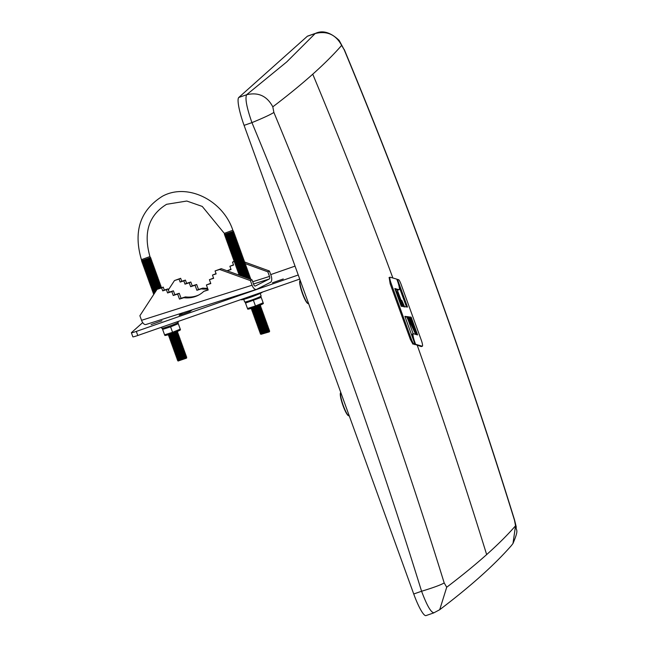 <?xml version="1.0" encoding="UTF-8"?>
<svg xmlns="http://www.w3.org/2000/svg" width="648" height="648" viewBox="0 0 648 648"><rect width="100%" height="100%" fill="white"/><g stroke="black" fill="none" stroke-linecap="round" stroke-linejoin="round"><path stroke-width="0.97" d="M313.081 73.888A5300.421 368.404 160.1 0 1 312.749 74.188A5300.421 368.404 160.1 0 1 272.808 106.839L273.877 112.436A5300.421 5209.969 48.2 0 1 444.196 582.933L446.715 587.234A5300.421 368.404 -19.9 0 0 486.656 554.591A5300.421 368.404 -19.9 0 0 515.541 525.787L514.471 520.19A5300.421 5209.969 -131.8 0 0 344.161 49.694L341.642 45.392A5300.421 368.404 160.1 0 1 313.081 73.888M341.642 45.392C335.85 34.571 327.029 30.618 315.179 33.534L286.732 61.925L246.621 94.738C258.309 91.967 267.041 96.001 272.808 106.839M395.045 289.146L398.066 290.012L399.119 289.713A7.8 1.328 70.8 0 0 397.621 281.394L396.803 279.142L390.161 277.206A5.816 0.988 70.8 0 0 390.039 277.206A5.816 0.988 70.8 0 0 391.149 283.411L390.161 283.759L410.33 339.333L412.906 344.12L414.939 344.096L412.906 344.12M402.173 306.391L397.297 295.375M410.816 323.903L409.973 324.194L406.839 317.01L407.665 316.726L410.816 323.903L408.11 316.605L416.275 333.396L409.034 316.896L411.156 317.164L417.587 334.927L413.448 333.728A7.8 1.328 70.8 0 0 413.286 333.72A7.8 1.328 70.8 0 0 414.777 342.039L415.595 344.291L422.237 346.226A5.816 0.988 70.8 0 0 422.358 346.226L421.24 346.575L414.526 344.242M412.322 336.879L412.411 334.028L413.286 333.72M405.049 316.791L406.839 317.01M390.161 283.759L389.165 277.555M416.437 334.595L416.04 333.477M414.874 330.205L410.297 317.463L409.22 317.317M416.275 333.396L415.376 333.712L410.686 323.943M406.49 306.933L399.2 286.967M446.715 587.234L439.709 609.711C470.561 586.327 494.456 564.943 511.41 545.559L512.981 543.51L515.541 525.787M439.709 609.711L433.925 612.797M444.196 582.933C440.843 584.917 433.31 587.687 421.581 591.251C427.048 605.864 431.228 613.016 434.12 612.7M273.877 112.436C270.589 114.583 263.274 117.977 251.942 122.626C315.827 276.283 372.373 432.491 421.581 591.251L413.732 593.989L244.085 125.364A26.293 4.479 -109.2 0 1 238.772 97.475L307.322 36.272L315.179 33.534M238.772 97.475L246.621 94.738C244.936 98.375 246.71 107.673 251.942 122.626L244.085 125.364M344.161 49.694L339.139 40.37C330.464 32.27 322.534 29.962 315.349 33.445M514.471 520.19L514.561 519.955C465.159 360.563 408.386 203.739 344.25 49.483M315.438 33.372L307.598 36.11A26.293 4.479 70.8 0 0 307.322 36.272M433.828 612.87L425.987 615.6A26.293 4.479 -109.2 0 1 413.732 593.989M422.358 346.226A5.816 0.988 70.8 0 0 421.249 340.022L401.12 284.423A5.816 0.988 70.8 0 0 398.536 279.644L396.941 279.515M397.459 279.337L407.495 307.063L404.555 306.69L401.744 300.283L401.031 300.534M401.744 300.283L404.19 307.031L396.228 290.636L395.653 290.831M396.228 290.636L403.194 306.52L401.242 306.269L394.81 288.506L398.949 289.713A7.8 1.328 70.8 0 0 399.119 289.713M413.861 343.788A5.816 0.988 70.8 0 1 411.278 339.009L391.149 283.411M407.665 316.726L404.903 316.37L414.939 344.096M411.156 317.164L410.297 317.463M415.595 344.291L414.655 344.615M340.759 392.421A12.466 2.122 70.8 0 0 340.637 392.615L340.435 393.053A12.11 2.066 70.8 0 0 343.035 405.689A12.11 2.066 70.8 0 0 348.284 415.587L348.713 415.805A12.466 2.122 70.8 0 0 349.118 415.862L349.231 415.822M340.637 392.615A12.466 2.122 70.8 0 0 343.31 405.616A12.466 2.122 70.8 0 0 348.713 415.805M300.154 280.244A12.466 2.122 70.8 0 0 300.024 280.438L299.822 280.868A12.11 2.066 70.8 0 0 302.422 293.504A12.11 2.066 70.8 0 0 307.67 303.402L308.108 303.62A12.466 2.122 70.8 0 0 308.513 303.677L308.626 303.637M300.024 280.438A12.466 2.122 70.8 0 0 302.697 293.431A12.466 2.122 70.8 0 0 308.108 303.62M156.492 321.157L165.653 318.249M151.122 324.591L161.951 320.744L151.122 324.591M272.435 282.82L283.265 278.972L272.435 282.82M182.736 312.822A105.972 7.363 -19.9 0 0 179.213 315.301L189.986 311.55A94.397 6.561 160.1 0 1 192.513 309.72M270.726 274.598L295.043 266.126M142.69 322.599L131.439 332.651A6.148 0.429 -19.9 0 0 131.374 332.748A6.148 0.429 -19.9 0 0 136.307 331.411L298.25 274.987M299.732 279.077L137.789 335.502A6.148 0.429 160.1 0 1 132.856 336.847L131.374 332.748M234.414 261.225L232.494 262.132L234.203 261.589M198.952 294.913A31.574 27.321 63.2 0 1 185.474 296.897L181.059 298.299L179.245 293.285L174.822 294.686L173.413 290.806L169.177 292.151L168.002 288.895L164.317 290.061L163.239 287.096L161.644 287.906L162.721 290.871L166.406 289.697L167.581 292.953L171.825 291.608L173.227 295.496L177.649 294.095L179.464 299.101L183.886 297.699A31.574 27.321 -116.8 0 0 198.158 295.334A31.574 27.321 -116.8 0 0 203.78 291.381L208.202 289.98L206.388 284.966L210.811 283.565L209.401 279.677L213.638 278.332L212.463 275.076L216.14 273.901L215.071 270.937L219.68 269.479L250.411 280.625L252.072 285.217A5.792 2.876 72.4 0 0 256.414 289.429A5.792 2.876 72.4 0 0 256.632 289.34L270.467 282.342A5.792 2.876 72.4 0 0 271.091 275.611L269.43 271.01L244.531 261.986M163.239 287.096L157.043 289.364L161.644 287.906M255.255 286.051L269.26 279.005L253.522 284.002M146.1 324.437A5.792 2.876 -107.6 0 1 145.889 324.526A5.792 2.876 -107.6 0 1 141.548 320.315L252.072 285.217M157.043 289.364L139.879 315.722L141.548 320.315M244.75 263.444L267.835 271.82L269.43 271.01M267.835 271.82L269.495 276.413A2.228 1.102 -107.6 0 1 269.26 279.005M255.417 285.995A2.228 1.102 -107.6 0 1 255.336 286.027A2.228 1.102 -107.6 0 1 253.668 284.415L252.007 279.815L250.411 280.625M207.579 288.263A31.574 27.321 63.2 0 1 202.897 288.085L198.482 289.494L196.668 284.48L192.245 285.881L190.836 282.002L186.6 283.346L185.425 280.09L181.74 281.256L180.662 278.292L174.466 280.56L179.067 279.102L180.144 282.066L183.829 280.892L185.004 284.148L189.248 282.803L190.65 286.691L195.072 285.282L196.887 290.296L201.309 288.895A31.574 27.321 -116.8 0 0 207.814 288.903M230.963 269.26L227.043 270.767M233.466 264.829L229.886 266.271L233.564 265.097L232.494 262.132M227.1 270.783L231.061 269.528L229.886 266.271M168.367 289.923L174.466 280.56M179.067 279.102L180.662 278.292M208.105 289.705L203.78 291.381M210.713 283.289L206.388 284.966M213.54 278.065L209.401 279.677M216.043 273.634L212.463 275.076M252.007 279.815L221.268 268.669L215.071 270.937M221.268 268.669L219.68 269.479M185.474 296.897L183.886 297.699M181.059 298.299L179.464 299.101M179.245 293.285L177.649 294.095M174.822 294.686L173.227 295.496M173.413 290.806L171.825 291.608M169.177 292.151L167.581 292.953M168.002 288.895L166.406 289.697M164.317 290.061L162.721 290.871M183.829 280.892L185.425 280.09M180.144 282.066L181.74 281.256M185.004 284.148L186.6 283.346M189.248 282.803L190.836 282.002M190.65 286.691L192.245 285.881M195.072 285.282L196.668 284.48M196.887 290.296L198.482 289.494M201.309 288.895L202.897 288.085M164.835 335.486L165.653 335.397A8.141 0.567 -19.9 0 0 172.352 333.347A8.141 0.567 -19.9 0 0 179.391 330.496A8.141 0.567 -19.9 0 0 179.804 330.278L180.5 329.816M180.014 328.528L180.266 329.144L172.562 332.294L164.608 334.822L164.349 334.198L162.64 329.387L170.594 326.859L178.297 323.716L178.046 323.101M168.885 334.603L176.936 331.59M168.861 334.635L168.44 335.462L177.147 332.456L177.706 332.108L176.847 331.744M170.108 337.989L169.258 337.713L169.719 336.903L168.845 336.587L169.274 335.761L176.766 333.21L177.706 332.108M168.845 336.587L177.56 333.582L178.095 333.177L177.26 332.87M169.719 336.903L177.179 334.336L178.111 333.234M169.258 337.713L177.965 334.716L178.5 334.311L177.665 334.004M170.124 338.037L177.584 335.462L178.516 334.36M170.092 338.021L169.663 338.847L178.378 335.842L178.913 335.437L178.079 335.129M170.513 339.123L177.998 336.596L178.929 335.494M170.497 339.155L170.076 339.973L178.783 336.968L179.318 336.563L178.484 336.263M170.926 340.249L178.403 337.721L179.334 336.62M170.91 340.281L170.481 341.099L179.196 338.102L179.747 337.746L178.897 337.389M171.331 341.375L178.816 338.847L179.747 337.746M171.315 341.407L170.894 342.233L179.601 339.228L180.136 338.823L179.302 338.515M171.744 342.509L179.221 339.981L180.152 338.88M171.72 342.541L171.299 343.359L180.014 340.354L180.565 340.006L179.715 339.649M172.149 343.634L179.626 341.107L180.565 340.006M172.133 343.667L171.712 344.485L180.419 341.488L180.954 341.083L180.12 340.775M172.562 344.76L180.039 342.241L180.97 341.132M172.538 344.793L172.117 345.619L180.833 342.614L181.359 342.209L180.525 341.901M172.967 345.894L180.444 343.367L181.383 342.266M172.951 345.927L172.522 346.745L181.238 343.748L181.772 343.343L180.938 343.035M173.381 347.02L180.857 344.493L181.788 343.391M173.356 347.053L172.935 347.871L181.643 344.874L182.177 344.469L181.343 344.161M173.786 348.146L181.262 345.627L182.193 344.525M172.935 347.871L173.802 348.195L173.34 349.005L182.056 346L182.59 345.595L181.756 345.287M174.191 349.28L181.675 346.753L182.606 345.651M173.34 349.005L174.207 349.321L173.753 350.131L182.461 347.134L182.995 346.729L182.161 346.421M174.604 350.406L182.08 347.879L183.011 346.777M174.587 350.438L174.158 351.265L182.874 348.26L183.424 347.911L182.574 347.547M175.009 351.532L182.493 349.013L183.424 347.911M174.992 351.564L174.571 352.391L183.279 349.385L183.813 348.98L182.979 348.681M175.422 352.666L182.898 350.139L183.829 349.037M175.397 352.698L174.976 353.516L183.692 350.519L184.243 350.163L183.392 349.807M176.24 354.926L175.365 354.594L175.811 353.824L183.303 351.265L184.243 350.163M175.389 354.65L184.097 351.645L184.631 351.24L183.797 350.933M176.256 354.966L183.716 352.399L184.648 351.297M176.216 354.958L175.794 355.776L184.51 352.771L185.061 352.423L184.21 352.067M176.645 356.052L184.121 353.524L185.061 352.423M176.629 356.084L176.199 356.902L184.915 353.905L185.45 353.5L184.615 353.192M177.058 357.178L184.534 354.65L185.466 353.549M177.034 357.21L176.612 358.036L185.32 355.031L185.879 354.683L185.02 354.318M177.463 358.312L184.939 355.784L185.879 354.683M177.447 358.344L177.017 359.162L185.733 356.165L186.268 355.76L185.433 355.452M177.868 359.438L185.352 356.91L186.284 355.809M177.852 359.47L177.431 360.288L186.138 357.291L186.673 356.886L185.838 356.578M178.281 360.563L185.757 358.044L186.689 356.935M177.431 360.288L178.297 360.612L178.006 361.041L186.227 358.263L186.729 357.882L186.251 357.704M247.739 309.161L248.549 309.072A8.141 0.567 -19.9 0 0 255.255 307.022A8.141 0.567 -19.9 0 0 262.294 304.171A8.141 0.567 -19.9 0 0 262.707 303.953L263.396 303.491M262.91 302.203L263.161 302.819L255.458 305.969L247.504 308.497L247.244 307.873L245.535 303.062L261.201 297.392L260.942 296.776M251.78 308.278L259.84 305.265M251.764 308.31L251.335 309.137L260.05 306.131L260.585 305.726L259.751 305.419M252.185 309.404L259.67 306.885L260.601 305.783M252.169 309.436L251.748 310.262L260.456 307.257L260.99 306.852L260.156 306.545M253.004 311.664L252.153 311.388L252.582 310.57L260.075 308.011L261.006 306.909M252.153 311.388L260.869 308.391L261.419 308.035L260.569 307.679M253.02 311.712L260.48 309.137L261.419 308.035M252.987 311.696L252.566 312.522L261.274 309.517L261.808 309.112L260.974 308.804M253.417 312.79L260.893 310.271L261.824 309.169M253.392 312.83L252.971 313.648L261.687 310.643L262.238 310.295L261.387 309.938M253.822 313.924L261.298 311.396L262.238 310.295M253.805 313.956L253.384 314.774L262.092 311.777L262.626 311.372L261.792 311.064M254.235 315.05L261.711 312.522L262.643 311.421M254.21 315.082L253.789 315.908L262.505 312.903L263.031 312.498L262.197 312.19M254.64 316.184L262.116 313.656L263.056 312.555M254.624 316.216L254.194 317.034L262.91 314.029L263.444 313.632L262.61 313.324M255.053 317.309L262.529 314.782L263.461 313.681M255.029 317.342L254.607 318.16L263.315 315.163L263.849 314.758L263.015 314.45M255.458 318.435L262.934 315.908L263.866 314.807M255.442 318.468L255.012 319.294L263.728 316.289L264.263 315.884L263.428 315.576M255.863 319.569L263.347 317.042L264.279 315.941M255.847 319.602L255.425 320.42L264.133 317.423L264.668 317.018L263.833 316.71M256.276 320.695L263.752 318.168L264.684 317.066M256.26 320.728L255.83 321.546L264.546 318.549L265.097 318.2L264.246 317.836M256.681 321.821L264.165 319.302L265.097 318.2M256.665 321.854L256.244 322.68L264.951 319.675L265.486 319.27L264.651 318.962M257.094 322.955L264.57 320.428L265.502 319.326M257.07 322.988L256.649 323.806L265.364 320.809L265.915 320.452L265.064 320.096M257.499 324.081L264.975 321.554L265.915 320.452M256.649 323.806L257.515 324.13L257.062 324.94L265.769 321.935L266.304 321.529L265.469 321.222M257.912 325.207L265.388 322.688L266.32 321.586M257.888 325.239L257.467 326.066L266.182 323.06L266.709 322.655L265.874 322.348M258.317 326.341L265.793 323.814L266.733 322.712M258.301 326.373L257.872 327.191L266.587 324.194L267.122 323.789L266.288 323.482M259.54 329.727L258.69 329.451L259.151 328.641L258.285 328.325L258.706 327.499L266.207 324.94L267.138 323.838M258.285 328.325L266.992 325.32L267.551 324.972L266.692 324.608M259.151 328.641L266.611 326.074L267.551 324.972M258.69 329.451L267.405 326.446L267.94 326.041L267.106 325.742M259.556 329.775L267.025 327.2L267.956 326.098M259.524 329.759L259.103 330.577L267.81 327.58L268.345 327.175L267.511 326.867M259.953 330.853L267.43 328.325L268.361 327.224M259.937 330.885L259.508 331.711L268.223 328.706L268.774 328.358L267.924 327.993M260.358 331.987L267.843 329.459L268.774 328.358M260.342 332.019L259.921 332.837L268.628 329.832L269.163 329.435L268.329 329.127M260.771 333.113L268.248 330.585L269.179 329.484M260.747 333.145L260.326 333.963L269.041 330.966L269.592 330.61L268.742 330.253M261.176 334.238L268.653 331.719L269.592 330.61M261.16 334.271L269.131 331.938L269.633 331.557L269.147 331.379M161.409 327.272L161.765 328.261A8.748 0.608 -19.9 0 0 168.075 326.6A8.748 0.608 -19.9 0 0 177.236 322.988A8.748 0.608 -19.9 0 0 178.224 322.307L177.933 321.521M243.737 299.376L244.669 301.936A8.748 0.608 -19.9 0 0 250.979 300.275A8.748 0.608 -19.9 0 0 260.132 296.663A8.748 0.608 -19.9 0 0 261.12 295.982L260.196 293.423M262.262 292.135L262.27 292.159A11.129 0.778 160.1 0 1 261.014 293.026A11.129 0.778 160.1 0 1 249.367 297.626A11.129 0.778 160.1 0 1 241.34 299.741L241.234 299.465M141.41 259.67L141.823 260.796L150.36 257.71L149.955 256.576L141.41 259.67C133.164 231.328 140.187 210.171 162.494 196.206C187.394 182.598 222.912 200.2 232.851 230.251L224.313 233.345L224.718 234.471L232.745 231.733L233.264 231.385L232.851 230.251M142.317 261.233L149.801 258.706L150.32 257.58M141.774 260.674L150.733 257.604M142.301 261.266L141.88 262.084L150.587 259.079L151.122 258.682L150.287 258.374M142.73 262.359L150.206 259.832L151.138 258.73M142.714 262.391L142.285 263.209L151 260.213L151.535 259.808L150.701 259.5M143.135 263.485L150.619 260.966L151.551 259.856M143.119 263.517L142.698 264.344L151.405 261.338L151.94 260.933L151.106 260.626M143.548 264.619L151.024 262.092L151.956 260.99M143.532 264.651L143.103 265.469L151.818 262.472L152.369 262.116L151.519 261.76M144.366 266.871L143.492 266.547L143.937 265.777L151.429 263.218L152.369 262.116M143.516 266.603L152.223 263.598L152.758 263.193L151.924 262.886M144.383 266.919L151.843 264.352L152.774 263.25M144.342 266.903L143.921 267.729L152.636 264.724L153.187 264.376L152.337 264.011M144.771 268.005L152.248 265.478L153.187 264.376M144.755 268.037L144.334 268.855L153.041 265.858L153.576 265.453L152.742 265.145M145.184 269.131L152.661 266.603L153.592 265.502M145.16 269.163L144.739 269.989L153.454 266.984L153.981 266.579L153.147 266.271M145.589 270.257L153.066 267.737L154.005 266.636M145.573 270.289L145.144 271.115L153.859 268.11L154.394 267.705L153.56 267.405M146.002 271.391L153.479 268.863L154.41 267.762M145.978 271.423L145.557 272.241L154.264 269.244L154.799 268.839L153.965 268.531M146.407 272.516L153.884 269.989L154.815 268.888M145.557 272.241L146.424 272.565L145.962 273.375L154.678 270.37L155.212 269.965L154.378 269.657M146.812 273.65L154.297 271.123L155.228 270.022M145.962 273.375L146.829 273.691L146.375 274.501L155.083 271.496L155.617 271.099L154.783 270.791M147.631 275.902L146.78 275.627L147.209 274.809L154.702 272.249L155.633 271.148M146.78 275.627L155.496 272.63L156.047 272.273L155.196 271.917M147.647 275.951L155.115 273.375L156.047 272.273M147.614 275.935L147.193 276.761L155.901 273.756L156.435 273.351L155.601 273.043M148.044 277.036L155.52 274.509L156.452 273.407M148.019 277.069L147.598 277.887L156.314 274.89L156.865 274.533L156.014 274.177M148.449 278.162L155.925 275.635L156.865 274.533M148.433 278.195L148.011 279.013L156.719 276.016L157.253 275.611L156.419 275.303M148.862 279.288L156.338 276.769L157.27 275.667M148.838 279.32L148.416 280.147L157.132 277.142L157.658 276.736L156.824 276.429M149.267 280.422L156.743 277.895L157.683 276.793M149.251 280.454L148.821 281.273L157.537 278.276L158.072 277.871L157.237 277.563M149.68 281.548L157.156 279.021L158.088 277.919M149.656 281.58L149.234 282.406L157.942 279.401L158.501 279.053L157.642 278.689M150.085 282.674L157.561 280.155L158.501 279.053M150.069 282.706L149.639 283.532L158.355 280.527L158.89 280.122L158.055 279.815M150.49 283.808L157.974 281.281L158.906 280.179M150.474 283.84L150.053 284.658L158.76 281.661L159.295 281.256L158.46 280.949M150.903 284.934L158.379 282.406L159.311 281.305M150.887 284.966L150.458 285.792L159.173 282.787L159.724 282.439L158.873 282.074M151.308 286.068L158.792 283.541L159.724 282.439M150.458 285.792L151.324 286.108L150.871 286.918L159.578 283.913L160.113 283.508L159.278 283.208M151.721 287.194L159.197 284.666L160.129 283.565M151.697 287.226L151.276 288.044L159.991 285.047L160.542 284.691L159.692 284.334M152.126 288.32L159.602 285.792L160.542 284.691M152.11 288.352L151.689 289.178L160.396 286.173L160.931 285.768L160.097 285.46M152.539 289.454L160.016 286.926L160.947 285.825M152.515 289.486L152.094 290.304L160.809 287.299L161.36 286.951L160.51 286.594M160.696 287.906L161.36 286.951M225.221 234.908L232.697 232.381L233.215 231.255M224.67 234.349L233.628 231.279M224.37 234.633L225.237 234.949L224.775 235.759L233.491 232.754L234.041 232.405L233.191 232.049M225.626 236.034L233.102 233.507L234.041 232.405M224.775 235.759L225.642 236.083L225.188 236.885L233.896 233.888L234.43 233.483L233.596 233.175M226.039 237.16L233.515 234.641L234.446 233.531M226.014 237.192L225.593 238.019L234.309 235.013L234.859 234.665L234.009 234.301M226.444 238.294L233.92 235.767L234.859 234.665M226.427 238.326L226.006 239.144L234.714 236.147L235.248 235.742L234.414 235.435M227.262 240.546L226.411 240.27L226.832 239.452L234.333 236.893L235.264 235.791M226.411 240.27L235.119 237.273L235.678 236.925L234.819 236.561M227.278 240.594L234.738 238.027L235.678 236.925M227.246 240.578L226.816 241.404L235.532 238.399L236.066 237.994L235.232 237.686M227.675 241.68L235.151 239.153L236.083 238.051M227.651 241.712L227.229 242.53L235.937 239.533L236.471 239.128L235.637 238.82M228.08 242.806L235.556 240.278L236.488 239.177M228.064 242.838L227.634 243.664L236.35 240.659L236.885 240.254L236.05 239.946M228.485 243.931L235.969 241.412L236.901 240.311M228.469 243.964L228.047 244.79L236.755 241.785L237.29 241.38L236.455 241.08M228.898 245.066L236.374 242.538L237.306 241.437M228.882 245.098L228.452 245.916L237.168 242.919L237.719 242.563L236.868 242.206M229.303 246.191L236.787 243.664L237.719 242.563M229.287 246.224L228.866 247.05L237.573 244.045L238.108 243.64L237.273 243.332M229.716 247.325L237.192 244.798L238.124 243.697M229.692 247.358L229.271 248.176L237.986 245.171L238.537 244.823L237.686 244.466M230.534 249.577L229.659 249.253L230.105 248.484L237.597 245.924L238.537 244.823M229.684 249.302L238.391 246.305L238.926 245.9L238.091 245.592M230.55 249.626L238.01 247.05L238.942 245.948M230.51 249.61L230.089 250.436L238.804 247.431L239.331 247.026L238.496 246.718M230.939 250.711L238.415 248.184L239.355 247.082M230.923 250.744L230.494 251.562L239.209 248.565L239.744 248.16L238.91 247.852M231.352 251.837L238.829 249.31L239.76 248.208M231.328 251.87L230.907 252.688L239.614 249.691L240.173 249.334L239.315 248.978M231.757 252.963L239.234 250.444L240.173 249.334M231.741 252.995L231.312 253.822L240.027 250.816L240.562 250.411L239.728 250.104M232.162 254.097L239.647 251.57L240.578 250.468M232.146 254.129L231.725 254.948L240.432 251.951L240.967 251.546L240.133 251.238M232.575 255.223L240.052 252.696L240.983 251.594M232.559 255.255L232.13 256.082L240.845 253.076L241.396 252.728L240.546 252.364M232.98 256.349L240.465 253.83L241.396 252.728M232.964 256.381L232.543 257.207L241.25 254.202L241.785 253.797L240.951 253.49M233.393 257.483L240.87 254.956L241.801 253.854M233.369 257.515L232.948 258.333L241.664 255.336L242.214 254.98L241.364 254.624M233.798 258.609L241.275 256.082L242.214 254.98M233.782 258.641L233.361 259.467L242.069 256.462L242.603 256.057L241.769 255.749M234.212 259.743L241.688 257.216L242.619 256.114M234.187 259.775L233.766 260.593L242.482 257.588L243.032 257.24L242.182 256.883M234.617 260.869L242.093 258.341L243.032 257.24M233.766 260.593L234.633 260.917L234.171 261.719L242.887 258.722L243.421 258.317L242.587 258.009M235.03 261.995L242.506 259.467L243.437 258.366M235.005 262.027L234.584 262.853L243.292 259.848L243.851 259.5L242.992 259.135M235.435 263.129L242.911 260.601L243.851 259.5M235.418 263.161L234.989 263.979L243.705 260.974L244.239 260.577L243.405 260.269M235.84 264.254L243.324 261.727L244.256 260.626M235.823 264.287L235.402 265.105L244.11 262.108L244.644 261.703L243.81 261.395M237.071 267.64L236.196 267.316L236.674 266.555L235.807 266.239L236.237 265.413L243.729 262.861L244.661 261.752M235.807 266.239L244.523 263.234L245.057 262.829L244.223 262.521M236.674 266.555L244.142 263.987L245.074 262.886M236.22 267.365L244.928 264.368L245.462 263.963L244.628 263.655M237.087 267.689L244.547 265.113L245.479 264.011M237.055 267.673L236.625 268.499L245.341 265.494L245.892 265.145L245.041 264.781M237.476 268.766L244.952 266.247L245.892 265.145M237.46 268.799L237.038 269.625L245.746 266.62L246.281 266.215L245.446 265.907M237.889 269.9L245.365 267.373L246.297 266.271M237.865 269.933L237.443 270.751L246.159 267.754L246.71 267.397L245.859 267.041M238.294 271.026L245.77 268.499L246.71 267.397M238.278 271.058L237.857 271.885L246.564 268.88L247.099 268.475L246.264 268.167M238.707 272.16L246.183 269.633L247.115 268.531M238.683 272.192L238.261 273.011L246.969 270.005L247.528 269.657L246.669 269.301M239.112 273.286L246.588 270.759L247.528 269.657M238.261 273.011L239.128 273.326L238.666 274.136L247.382 271.139L247.917 270.734L247.082 270.427M239.104 275.141L239.501 274.444L247.001 271.885L247.933 270.783M239.412 275.246L247.787 272.265L248.322 271.86L247.487 271.553M240.278 275.562L247.406 273.019L248.338 271.917M241.388 275.967L248.2 273.391L248.735 272.994L247.901 272.687M242.231 276.275L247.82 274.144L248.751 273.043M243.235 276.639L248.605 274.525L249.14 274.12L248.306 273.812M244.053 276.939L248.225 275.279L249.156 274.169M245.017 277.287L249.569 275.303L248.719 274.938M245.819 277.579L248.63 276.404L249.569 275.303M246.758 277.919L249.974 276.429L249.124 276.072M247.536 278.195L249.974 276.429M248.451 278.527L250.387 277.563L249.537 277.198M249.18 278.794L250.387 277.563M250.079 279.118L250.792 278.689L249.942 278.324M153.746 292.872L153.317 293.69L154.337 293.512M153.762 292.839L154.896 292.669M153.333 291.738L152.912 292.564L155.35 291.964M153.357 291.705L155.917 291.098M152.928 290.612L152.507 291.43L156.403 290.353M152.944 290.579L156.986 289.454M245.284 302.446L247.244 307.873M253.498 300.534L255.458 305.969M261.201 297.392L263.161 302.819M162.381 328.771L164.349 334.198M170.594 326.859L172.562 332.294M178.297 323.716L180.266 329.144M401.136 300.502A5306.602 5216.044 -131.8 0 0 397.208 289.769M392.874 278A5306.602 5216.044 -131.8 0 0 312.749 74.188M417.28 345.384A5306.602 5216.044 48.2 0 1 486.656 554.591M408.491 320.792A5306.602 5216.044 48.2 0 1 413.149 333.769M398.949 289.713L398.066 290.012M411.278 339.009L410.33 339.333M414.777 342.039L414.258 342.225M422.237 346.226L421.24 346.575M136.307 331.411L137.789 335.502M252.704 281.742L269.495 276.413M512.981 543.51C519.688 527.78 515.541 531.336 516.254 526.937L514.561 519.955M390.039 277.206L389.035 277.555M256.414 289.429L145.889 324.526M149.955 256.576C143.192 232.705 148.732 215.282 166.585 204.306L186.802 201.034L202.257 206.429L224.313 233.345M250.46 279.256L250.792 278.689M239.541 274.46L238.666 274.136M238.723 272.201L237.857 271.885M238.31 271.075L237.443 270.751M237.905 269.941L237.038 269.625M237.492 268.815L236.625 268.499M236.269 265.429L235.402 265.105M235.856 264.303L234.989 263.979M235.451 263.169L234.584 262.853M235.046 262.043L234.171 261.719M234.228 259.783L233.361 259.467M233.815 258.657L232.948 258.333M233.41 257.523L232.543 257.207M232.996 256.397L232.13 256.082M232.591 255.272L231.725 254.948M232.178 254.138L231.312 253.822M231.773 253.012L230.907 252.688M231.368 251.886L230.494 251.562M230.955 250.752L230.089 250.436M230.137 248.5L229.271 248.176M229.732 247.366L228.866 247.05M229.319 246.24L228.452 245.916M228.914 245.106L228.047 244.79M228.501 243.98L227.634 243.664M228.096 242.854L227.229 242.53M227.691 241.72L226.816 241.404M226.873 239.468L226.006 239.144M226.46 238.334L225.593 238.019M226.055 237.209L225.188 236.885M154.054 293.957L153.317 293.69M153.779 292.88L152.912 292.564M153.374 291.754L152.507 291.43M152.96 290.628L152.094 290.304M152.555 289.494L151.689 289.178M152.142 288.368L151.276 288.044M151.737 287.242L150.871 286.918M150.919 284.982L150.053 284.658M150.506 283.848L149.639 283.532M150.101 282.722L149.234 282.406M149.696 281.596L148.821 281.273M149.283 280.463L148.416 280.147M148.878 279.337L148.011 279.013M148.465 278.211L147.598 277.887M148.06 277.077L147.193 276.761M147.242 274.825L146.375 274.501M146.019 271.431L145.144 271.115M145.606 270.305L144.739 269.989M145.201 269.179L144.334 268.855M144.788 268.045L143.921 267.729M143.969 265.793L143.103 265.469M143.564 264.659L142.698 264.344M143.151 263.534L142.285 263.209M142.746 262.408L141.88 262.084M142.341 261.274L141.467 260.958M261.193 334.287L260.326 333.963M260.788 333.161L259.921 332.837M260.375 332.027L259.508 331.711M259.969 330.901L259.103 330.577M258.746 327.515L257.872 327.191M258.333 326.381L257.467 326.066M257.928 325.256L257.062 324.94M257.11 322.996L256.244 322.68M256.697 321.87L255.83 321.546M256.292 320.744L255.425 320.42M255.879 319.61L255.012 319.294M255.474 318.484L254.607 318.16M255.069 317.358L254.194 317.034M254.656 316.224L253.789 315.908M254.251 315.098L253.384 314.774M253.838 313.964L252.971 313.648M253.433 312.838L252.566 312.522M252.615 310.578L251.748 310.262M252.202 309.452L251.335 309.137M177.884 359.486L177.017 359.162M177.479 358.352L176.612 358.036M177.074 357.226L176.199 356.902M176.661 356.1L175.794 355.776M175.843 353.84L174.976 353.516M175.438 352.706L174.571 352.391M175.025 351.581L174.158 351.265M174.62 350.455L173.753 350.131M173.397 347.069L172.522 346.745M172.984 345.935L172.117 345.619M172.579 344.809L171.712 344.485M172.166 343.683L171.299 343.359M171.761 342.549L170.894 342.233M171.347 341.423L170.481 341.099M170.942 340.289L170.076 339.973M170.529 339.163L169.663 338.847M169.306 335.777L168.44 335.462"/></g></svg>
